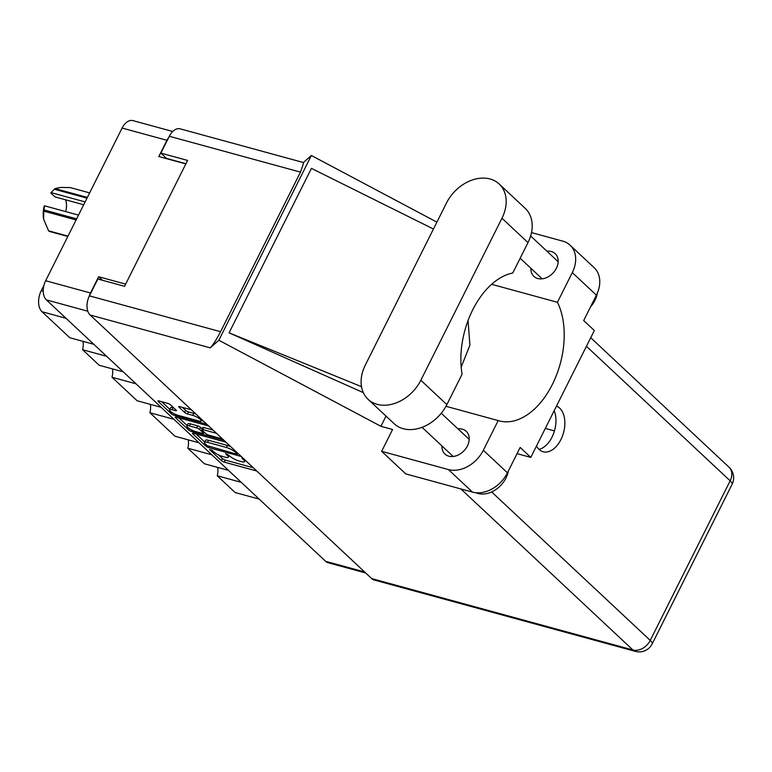 <?xml version="1.0" encoding="UTF-8"?>
<svg xmlns="http://www.w3.org/2000/svg" width="772" height="772" viewBox="0 0 772 772"><rect width="100%" height="100%" fill="white"/><g stroke="black" fill="none" stroke-linecap="round" stroke-linejoin="round"><path stroke-width="1.16" d="M173.777 407.886L173.082 407.693L172.06 409.729A6.147 1.496 -153.4 0 0 169.541 409.758A6.147 1.496 -153.4 0 0 172.079 412.547A6.147 1.496 -153.4 0 0 178.004 415.288L198.703 420.952A6.147 1.496 -153.4 0 0 201.231 420.923A6.147 1.496 -153.4 0 0 200.402 419.447A6.147 1.496 -153.4 0 0 192.759 415.384L187.48 413.937A2.297 0.56 -153.4 0 1 184.624 412.422L179.007 407.172A2.297 0.56 -153.4 0 1 178.699 406.622A2.297 0.56 -153.4 0 1 179.644 406.612L190.298 409.527A2.297 0.56 -153.4 0 1 191.649 410.057M222.539 438.969L208.594 435.099A2.297 0.56 -153.4 0 1 205.738 433.584L202.013 430.1A2.297 0.56 -153.4 0 1 201.704 429.55A2.297 0.56 -153.4 0 1 202.65 429.541L215.407 433.024A2.297 0.56 -153.4 0 0 216.256 433.092M172.06 409.729L175.514 410.675A2.297 0.56 -153.4 0 0 176.46 410.656A2.297 0.56 -153.4 0 0 176.151 410.106L170.535 404.856A2.297 0.56 -153.4 0 0 167.678 403.341L158.858 400.929A2.297 0.56 -153.4 0 0 157.913 400.938A2.297 0.56 -153.4 0 0 158.221 401.488L171.326 413.763A2.297 0.56 -153.4 0 0 174.192 415.278L205.632 423.876A2.297 0.56 -153.4 0 0 206.481 423.944M226.196 442.395A2.297 0.56 -153.4 0 0 224.845 441.864L193.405 433.266A2.297 0.56 -153.4 0 0 192.46 433.275A2.297 0.56 -153.4 0 0 192.768 433.825L205.873 446.1A2.297 0.56 -153.4 0 0 208.73 447.615L240.169 456.204A2.297 0.56 -153.4 0 0 241.028 456.281M365.716 573.007L328.11 562.73A14.514 8.936 -74.7 0 1 325.63 561.312L46.368 299.883A14.514 8.936 -74.7 0 1 45.654 280.728L122.111 128.046A14.514 8.936 -74.7 0 1 132.948 120.615L172.735 131.491M229.168 455.509L228.319 457.188A7.353 1.795 -153.4 0 1 225.299 457.227L222.683 456.503A7.353 1.795 -153.4 0 1 213.535 451.649L212.01 450.221L209.569 449.555L221.371 460.604A2.297 0.56 -153.4 0 0 224.227 462.119L255.667 470.717A2.297 0.56 -153.4 0 0 256.516 470.785M228.319 457.188A7.353 1.795 -153.4 0 0 227.335 455.422L225.598 453.608L229.786 456.088A7.353 1.795 -153.4 0 0 238.924 460.952L241.549 461.666A7.353 1.795 -153.4 0 0 244.57 461.627A7.353 1.795 -153.4 0 0 243.585 459.861L241.839 458.047L243.17 458.288M189.256 428.614L188.6 429.927A2.297 0.56 -153.4 0 0 191.456 431.442L223.909 440.252M188.6 429.927L175.495 417.662A2.297 0.56 -153.4 0 1 175.186 417.112A2.297 0.56 -153.4 0 1 176.132 417.102L207.571 425.69A2.297 0.56 -153.4 0 1 208.922 426.221M136.036 383.829L112.008 377.257L137.117 400.755L161.136 407.327M106.613 356.288L82.585 349.716L99.212 365.272L123.23 371.843M241.269 482.336L217.241 475.774L235.17 492.555L259.189 499.117M211.846 454.795L187.828 448.233L204.445 463.789L228.464 470.351M173.941 419.312L149.913 412.74L175.022 436.248L199.041 442.81M102.377 280.246L98.633 276.743L90.498 292.984A14.514 8.936 105.3 0 0 89.06 296.602M98.633 276.743L125.643 284.125M168.856 137.233A14.514 8.936 105.3 0 0 166.955 140.301L158.82 156.542L185.83 163.925M166.463 158.347L165.912 158.482M66.045 318.296L42.016 311.734L69.789 337.731L93.808 344.302M43.956 285.302L41.234 290.726L43.242 291.276M112.451 368.891A14.05 8.646 -74.7 0 1 112.008 377.257M83.029 341.349A14.05 8.646 -74.7 0 1 82.585 349.716M42.016 311.734A15.922 9.804 -74.7 0 1 41.234 290.726M217.685 467.407A14.05 8.646 -74.7 0 1 217.241 475.774M188.262 439.866A14.05 8.646 -74.7 0 1 187.828 448.233M150.357 404.383A14.05 8.646 -74.7 0 1 149.913 412.74M218.341 454.795L222.384 458.568A2.297 0.56 -153.4 0 0 225.241 460.093L253.284 467.755M196.156 434.018L204.676 441.999M207.099 445.618L236.695 454.225L237.139 453.83L235.528 452.324A7.353 1.795 -153.4 0 0 226.389 447.47L207.523 442.317A7.353 1.795 -153.4 0 0 204.503 442.346A7.353 1.795 -153.4 0 0 205.487 444.112L207.099 445.618M230.799 446.708A7.353 1.795 -153.4 0 0 227.402 445.444L226.389 447.47M204.503 442.346L205.516 440.32A7.353 1.795 -153.4 0 1 208.536 440.281L227.402 445.444M187.104 425.536L178.882 417.845M213.024 430.062L203.673 427.505A2.297 0.56 -153.4 0 0 202.727 427.514L201.704 429.55M204.918 432.822L204.04 432.581M189.42 425.922A6.147 1.496 -153.4 0 0 186.892 425.951A6.147 1.496 -153.4 0 0 189.439 428.73A6.147 1.496 -153.4 0 0 195.364 431.48L202.66 433.478A2.297 0.56 -153.4 0 0 203.596 433.468A2.297 0.56 -153.4 0 0 203.297 432.909L199.572 429.435A2.297 0.56 -153.4 0 0 196.715 427.91L189.42 425.922L190.433 423.886A6.147 1.496 -153.4 0 0 187.914 423.915L186.892 425.951M190.433 423.886L197.728 425.883A2.297 0.56 -153.4 0 1 200.585 427.398L202.081 428.798M173.082 407.693A6.147 1.496 -153.4 0 0 170.554 407.722L169.541 409.758M196.03 414.149A6.147 1.496 -153.4 0 0 193.782 413.358L192.759 415.384M182.404 407.365L185.637 410.395A2.297 0.56 -153.4 0 0 188.493 411.91L193.782 413.358M201.473 420.431L203.248 420.914M161.609 401.681L169.763 409.305M368.109 399.336L394.135 423.703A36.525 27.367 -46.9 0 0 403.235 428.711A36.525 27.367 -46.9 0 0 446.853 404.625L462.081 374.227A71.169 43.821 105.3 0 1 512.772 273.008L527.99 242.601A36.525 27.367 -46.9 0 0 525.192 208.353L499.166 183.987A36.525 27.367 -46.9 0 0 446.448 203.065L365.31 365.088A36.525 27.367 -46.9 0 0 368.109 399.336A36.525 27.367 -46.9 0 0 377.209 404.345A36.525 27.367 -46.9 0 0 420.837 380.258L501.964 218.244A36.525 27.367 -46.9 0 0 499.166 183.987M597.325 293.177A23.411 17.544 133.1 0 1 590.57 306.822M508.323 471.065A23.411 17.544 133.1 0 1 478.003 493.482A23.411 17.544 133.1 0 1 475.909 492.739M441.96 445.955A15.565 11.667 -46.9 0 0 444.942 454.032A15.565 11.667 -46.9 0 0 448.822 456.175A15.565 11.667 -46.9 0 0 465.941 448.378A15.565 11.667 -46.9 0 0 466.22 431.307A15.565 11.667 -46.9 0 0 462.341 429.164A15.565 11.667 -46.9 0 0 457.96 428.865M530.924 268.309A15.565 11.667 -46.9 0 0 533.896 276.386A15.565 11.667 -46.9 0 0 537.775 278.518A15.565 11.667 -46.9 0 0 554.904 270.721A15.565 11.667 -46.9 0 0 555.184 253.65A15.565 11.667 -46.9 0 0 551.304 251.518A15.565 11.667 -46.9 0 0 546.923 251.218M536.501 445.994A23.758 14.629 105.3 0 0 539.107 449.449A23.758 14.629 105.3 0 0 543.16 451.755A23.758 14.629 105.3 0 0 562.383 436.228A23.758 14.629 105.3 0 0 559.748 408.224A23.758 14.629 105.3 0 0 556.448 406.159M554.161 410.733A23.758 14.629 -74.7 0 1 553.36 434.115A23.758 14.629 -74.7 0 1 539.03 449.372M570.054 245.158L594.16 267.72A29.268 21.934 133.1 0 1 596.399 295.165L572.303 272.603A29.268 21.934 -46.9 0 0 570.054 245.158A29.268 21.934 -46.9 0 0 562.769 241.144L531.503 232.604M371.66 578.566L632.895 649.976A14.514 8.936 -74.7 0 0 635.375 651.385L374.13 579.984A14.514 8.936 -74.7 0 1 371.66 578.566L90.131 315.015A14.514 8.936 -74.7 0 1 89.417 295.859L220.57 331.709C216.517 339.526 213.072 344.91 210.245 347.854L218.852 340.249L380.914 426.298L392.581 429.493L381.657 451.321L448.387 469.559A29.268 21.934 -46.9 0 0 483.34 450.259L507.445 472.821L520.154 447.442L530.789 457.4L594.334 330.503L583.69 320.544L596.399 295.165M507.445 472.821A29.268 21.934 133.1 0 1 472.483 492.121L448.387 469.559M381.657 451.321L405.754 473.883L472.483 492.121M483.34 450.259L498.201 420.576L445.975 406.294M380.914 426.298L386.019 416.098M433.449 229.023L311.434 168.373L229.081 332.828L363.322 392.63M218.852 340.249L311.367 155.49L436.894 222.143M491.619 284.299L557.432 302.296L572.303 272.603M220.57 331.709L300.482 172.127L169.329 136.277L160.894 153.126L166.549 158.424L185.936 163.722M169.329 136.277A14.514 8.936 -74.7 0 1 180.175 128.847L303.705 162.612L300.482 172.127M89.417 295.859L97.851 279.01L124.553 286.306L187.586 160.431L160.894 153.126M303.406 162.525L311.367 155.49M554.45 430.921L545.293 428.421M498.201 420.576A71.169 43.821 105.3 0 0 499.214 420.865A71.169 43.821 105.3 0 0 552.742 383.674A71.169 43.821 105.3 0 0 557.432 302.296M517.047 453.647L530.789 457.4M461.193 367.154L469.907 345.19L468.054 320.544M361.508 386.656L229.081 332.828M76.09 219.943L43.782 211.113A24.936 15.353 -74.7 0 1 43.946 209.926L44.496 205.806L78.512 215.108M43.946 209.926L76.631 218.862M50.788 192.961A21.886 13.481 -74.7 0 1 50.846 192.894L51.541 192.112L50.788 192.961L54.995 196.908L83.694 204.754M87.004 198.153L54.32 189.227L51.097 192.614L85.123 201.907M54.32 189.227A24.936 15.353 -74.7 0 1 55.063 188.59L87.371 197.42M89.639 192.894L70.242 187.586L60.341 187.451L55.063 188.59M44.496 205.806L44.178 206.163A21.886 13.481 -74.7 0 0 43.637 219.248L48.597 230.818L67.984 236.126M43.782 211.113L43.647 219.277M67.82 236.464L49.186 231.368A24.936 15.353 -74.7 0 1 48.597 230.818M65.543 199.784A14.05 8.646 -74.7 0 1 65.61 211.586M325.63 561.312L364.606 571.965M87.805 311.212L46.368 299.883M45.654 280.728L90.498 292.984M166.955 140.301L122.111 128.046M227.865 454.361L227.335 455.422M243.991 459.05L243.585 459.861M255.918 470.216L255.667 470.717M225.241 460.093L224.227 462.119M222.384 458.568L221.371 460.604M240.42 455.712L240.169 456.204M209.183 446.708L208.73 447.615M206.423 444.99L205.873 446.1M193.087 433.188L192.768 433.825M237.544 453.019L237.139 453.83M235.933 451.514L235.528 452.324M208.536 440.281L207.523 442.317M175.813 417.025L175.495 417.662M215.649 432.523L215.407 433.024M203.673 427.505L202.65 429.541M192.074 430.216L191.456 431.442M203.847 431.809L203.297 432.909M200.585 427.398L199.572 429.435M197.728 425.883L196.715 427.91M175.91 409.884L175.514 410.675M188.493 411.91L187.48 413.937M185.637 410.395L184.624 412.422M179.326 406.535L179.007 407.172M205.883 423.374L205.632 423.876M174.8 414.062L174.192 415.278M171.973 412.47L171.326 413.763M158.54 400.851L158.221 401.488M491.639 491.938L650.236 640.403L730.148 480.821L586.431 346.281M210.245 347.854L90.131 315.015M635.375 651.385A14.514 14.514 0 0 0 652.176 643.887A14.514 3.532 -153.4 0 0 650.236 640.403A14.514 10.876 133.1 0 1 632.895 649.976L460.884 488.946M729.029 467.205A14.514 10.876 133.1 0 1 730.148 480.821A14.514 3.532 -153.4 0 1 732.088 484.305A14.514 14.514 0 0 0 729.029 467.205L590.715 337.721M527.99 242.601L501.964 218.244M446.853 404.625L420.837 380.258M201.878 419.63L201.231 420.923M245.264 460.247L244.57 461.627M237.824 453.28L237.361 454.216M204.242 432.185L203.596 433.468M441.266 413.242L469.193 439.384M530.644 235.971L558.156 261.727M520.164 258.234L542.156 278.817M422.052 427.321L453.193 456.474M652.176 643.887L732.088 484.305"/></g></svg>
